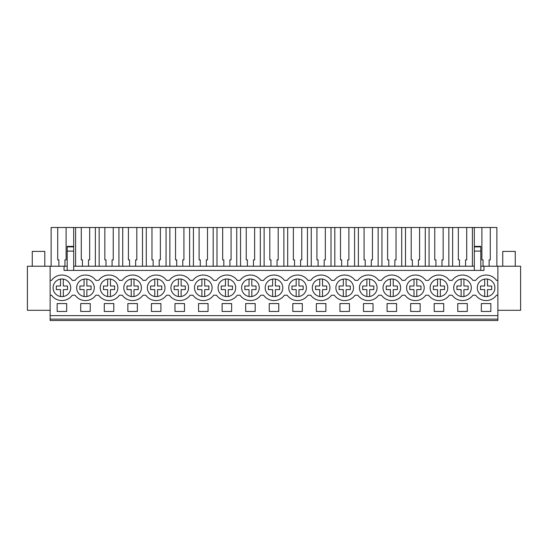 <?xml version="1.0" encoding="UTF-8"?>
<svg xmlns="http://www.w3.org/2000/svg" width="548" height="548" viewBox="0 0 548 548"><rect width="100%" height="100%" fill="white"/><g stroke="black" fill="none" stroke-linecap="round" stroke-linejoin="round"><path stroke-width="0.82" d="M50.128 319.114L50.128 320.505L497.872 320.505L497.872 319.114L50.128 319.114L50.128 266.232L27.4 266.232L27.4 310.298L50.128 310.298M73.692 266.232L474.308 266.232M480.802 266.232L520.6 266.232L520.6 310.298L497.872 310.298M50.128 266.232L67.198 266.232M50.128 315.634L497.872 315.634L497.872 319.114M497.872 315.634L497.872 266.232M57.156 303.571L66.671 303.571L66.671 311.456L57.156 311.456L57.156 303.571M420.145 311.456L420.145 303.571L410.637 303.571L410.637 311.456L420.145 311.456M198.547 303.571L198.547 311.456L208.062 311.456L208.062 303.571L198.547 303.571M174.983 303.571L184.491 303.571L184.491 311.456L174.983 311.456L174.983 303.571M457.765 303.571L467.28 303.571L467.28 311.456L457.765 311.456L457.765 303.571M434.201 303.571L434.201 311.456L443.709 311.456L443.709 303.571L434.201 303.571M396.581 311.456L396.581 303.571L387.073 303.571L387.073 311.456L396.581 311.456M90.235 311.456L90.235 303.571L80.72 303.571L80.72 311.456L90.235 311.456M113.799 311.456L104.291 311.456L104.291 303.571L113.799 303.571L113.799 311.456M160.927 311.456L151.419 311.456L151.419 303.571L160.927 303.571L160.927 311.456M231.626 311.456L222.118 311.456L222.118 303.571L231.626 303.571L231.626 311.456M245.682 303.571L255.19 303.571L255.19 311.456L245.682 311.456L245.682 303.571M349.453 311.456L349.453 303.571L339.938 303.571L339.938 311.456L349.453 311.456M302.318 311.456L302.318 303.571L292.81 303.571L292.81 311.456L302.318 311.456M269.246 303.571L278.754 303.571L278.754 311.456L269.246 311.456L269.246 303.571M325.882 311.456L316.374 311.456L316.374 303.571L325.882 303.571L325.882 311.456M373.017 311.456L373.017 303.571L363.509 303.571L363.509 311.456L373.017 311.456M127.855 303.571L127.855 311.456L137.363 311.456L137.363 303.571L127.855 303.571M481.329 303.571L481.329 311.456L490.844 311.456L490.844 303.571L481.329 303.571M50.128 295.221L51.539 295.221A12.755 12.755 0 0 0 72.288 295.221L75.103 295.221A12.755 12.755 0 0 0 95.852 295.221L98.667 295.221A12.755 12.755 0 0 0 119.416 295.221L122.231 295.221A12.755 12.755 0 0 0 142.987 295.221L145.795 295.221A12.755 12.755 0 0 0 166.551 295.221L169.366 295.221A12.755 12.755 0 0 0 190.115 295.221L192.93 295.221A12.755 12.755 0 0 0 213.679 295.221L216.494 295.221A12.755 12.755 0 0 0 237.243 295.221L240.058 295.221A12.755 12.755 0 0 0 260.807 295.221L263.622 295.221A12.755 12.755 0 0 0 284.378 295.221L287.193 295.221A12.755 12.755 0 0 0 307.942 295.221L310.757 295.221A12.755 12.755 0 0 0 331.506 295.221L334.321 295.221A12.755 12.755 0 0 0 355.07 295.221L357.885 295.221A12.755 12.755 0 0 0 378.634 295.221L381.449 295.221A12.755 12.755 0 0 0 402.205 295.221L405.013 295.221A12.755 12.755 0 0 0 425.769 295.221L428.584 295.221A12.755 12.755 0 0 0 449.333 295.221L452.148 295.221A12.755 12.755 0 0 0 472.897 295.221L475.712 295.221A12.755 12.755 0 0 0 496.461 295.221L497.872 295.221M50.128 280.377L51.539 280.377A12.755 12.755 0 0 1 72.288 280.377L75.103 280.377A12.755 12.755 0 0 1 95.852 280.377L98.667 280.377A12.755 12.755 0 0 1 119.416 280.377L122.231 280.377A12.755 12.755 0 0 1 142.987 280.377L145.795 280.377A12.755 12.755 0 0 1 166.551 280.377L169.366 280.377A12.755 12.755 0 0 1 190.115 280.377L192.93 280.377A12.755 12.755 0 0 1 213.679 280.377L216.494 280.377A12.755 12.755 0 0 1 237.243 280.377L240.058 280.377A12.755 12.755 0 0 1 260.807 280.377L263.622 280.377A12.755 12.755 0 0 1 284.378 280.377L287.193 280.377A12.755 12.755 0 0 1 307.942 280.377L310.757 280.377A12.755 12.755 0 0 1 331.506 280.377L334.321 280.377A12.755 12.755 0 0 1 355.07 280.377L357.885 280.377A12.755 12.755 0 0 1 378.634 280.377L381.449 280.377A12.755 12.755 0 0 1 402.205 280.377L405.013 280.377A12.755 12.755 0 0 1 425.769 280.377L428.584 280.377A12.755 12.755 0 0 1 449.333 280.377L452.148 280.377A12.755 12.755 0 0 1 472.897 280.377L475.712 280.377A12.755 12.755 0 0 1 496.461 280.377L497.872 280.377M68.856 282.378A8.816 8.816 0 0 1 67.342 294.749A8.816 8.816 0 0 1 54.964 293.228A8.816 8.816 0 0 1 56.485 280.857A8.816 8.816 0 0 1 68.856 282.378A8.816 8.816 0 0 0 63.308 279.096L63.308 285.994L67.507 285.994L67.507 289.604L63.308 289.604L63.308 296.502M455.58 293.228A8.816 8.816 0 0 1 457.094 280.857A8.816 8.816 0 0 1 469.465 282.378A8.816 8.816 0 0 1 467.951 294.749A8.816 8.816 0 0 1 455.58 293.228M361.317 293.228A8.816 8.816 0 0 1 362.838 280.857A8.816 8.816 0 0 1 375.209 282.378A8.816 8.816 0 0 1 373.688 294.749A8.816 8.816 0 0 1 361.317 293.228M243.49 293.228A8.816 8.816 0 0 1 245.011 280.857A8.816 8.816 0 0 1 257.382 282.378A8.816 8.816 0 0 1 255.861 294.749A8.816 8.816 0 0 1 243.49 293.228M139.555 282.378A8.816 8.816 0 0 1 138.034 294.749A8.816 8.816 0 0 1 125.663 293.228A8.816 8.816 0 0 1 127.184 280.857A8.816 8.816 0 0 1 139.555 282.378M398.773 282.378A8.816 8.816 0 0 1 397.252 294.749A8.816 8.816 0 0 1 384.881 293.228A8.816 8.816 0 0 1 386.402 280.857A8.816 8.816 0 0 1 398.773 282.378M422.337 282.378A8.816 8.816 0 0 1 420.816 294.749A8.816 8.816 0 0 1 408.445 293.228A8.816 8.816 0 0 1 409.966 280.857A8.816 8.816 0 0 1 422.337 282.378M267.054 293.228A8.816 8.816 0 0 1 268.575 280.857A8.816 8.816 0 0 1 280.946 282.378A8.816 8.816 0 0 1 279.425 294.749A8.816 8.816 0 0 1 267.054 293.228M337.753 293.228A8.816 8.816 0 0 1 339.267 280.857A8.816 8.816 0 0 1 351.638 282.378A8.816 8.816 0 0 1 350.124 294.749A8.816 8.816 0 0 1 337.753 293.228M304.51 282.378A8.816 8.816 0 0 1 302.989 294.749A8.816 8.816 0 0 1 290.618 293.228A8.816 8.816 0 0 1 292.139 280.857A8.816 8.816 0 0 1 304.51 282.378M328.074 282.378A8.816 8.816 0 0 1 326.56 294.749A8.816 8.816 0 0 1 314.182 293.228A8.816 8.816 0 0 1 315.703 280.857A8.816 8.816 0 0 1 328.074 282.378M432.009 293.228A8.816 8.816 0 0 1 433.53 280.857A8.816 8.816 0 0 1 445.901 282.378A8.816 8.816 0 0 1 444.38 294.749A8.816 8.816 0 0 1 432.009 293.228M92.42 282.378A8.816 8.816 0 0 1 90.906 294.749A8.816 8.816 0 0 1 78.535 293.228A8.816 8.816 0 0 1 80.049 280.857A8.816 8.816 0 0 1 92.42 282.378M219.926 293.228A8.816 8.816 0 0 1 221.44 280.857A8.816 8.816 0 0 1 233.818 282.378A8.816 8.816 0 0 1 232.297 294.749A8.816 8.816 0 0 1 219.926 293.228M196.362 293.228A8.816 8.816 0 0 1 197.876 280.857A8.816 8.816 0 0 1 210.247 282.378A8.816 8.816 0 0 1 208.733 294.749A8.816 8.816 0 0 1 196.362 293.228M172.791 293.228A8.816 8.816 0 0 1 174.312 280.857A8.816 8.816 0 0 1 186.683 282.378A8.816 8.816 0 0 1 185.162 294.749A8.816 8.816 0 0 1 172.791 293.228M479.144 293.228A8.816 8.816 0 0 1 480.658 280.857A8.816 8.816 0 0 1 493.036 282.378A8.816 8.816 0 0 1 491.515 294.749A8.816 8.816 0 0 1 479.144 293.228M115.991 282.378A8.816 8.816 0 0 1 114.47 294.749A8.816 8.816 0 0 1 102.099 293.228A8.816 8.816 0 0 1 103.62 280.857A8.816 8.816 0 0 1 115.991 282.378M149.227 293.228A8.816 8.816 0 0 1 150.748 280.857A8.816 8.816 0 0 1 163.119 282.378A8.816 8.816 0 0 1 161.598 294.749A8.816 8.816 0 0 1 149.227 293.228M64.047 266.232L64.047 270.404L483.953 270.404L483.953 266.232M67.198 246.881L73.692 246.881L73.692 246.388L67.198 246.388L67.198 270.404M58.876 266.232L58.876 259.868L57.718 259.868L57.718 227.495L51.128 227.495L51.128 266.232M57.718 227.495L496.872 227.495L496.872 266.232M64.952 266.232L64.952 259.868L66.109 259.868L66.109 227.495M73.692 246.388L73.692 227.495M67.198 251.107L73.692 251.107L73.692 270.404M73.692 246.881L73.692 251.107M480.802 246.881L480.802 251.107L474.308 251.107L474.308 246.881L480.802 246.881L480.802 246.388L474.308 246.388L474.308 227.495M480.802 251.107L480.802 270.404M481.891 227.495L481.891 259.868L483.048 259.868L483.048 266.232M489.124 266.232L489.124 259.868L490.282 259.868L490.282 227.495M474.308 251.107L474.308 270.404M474.308 246.881L474.308 246.388M75.597 266.232L75.597 227.495M82.44 266.232L82.44 259.868L81.282 259.868L81.282 227.495M88.516 266.232L88.516 259.868L89.673 259.868L89.673 227.495M95.359 266.232L95.359 227.495M99.161 266.232L99.161 227.495M106.004 266.232L106.004 259.868L104.846 259.868L104.846 227.495M112.08 266.232L112.08 259.868L113.244 259.868L113.244 227.495M118.923 266.232L118.923 227.495M122.725 266.232L122.725 227.495M129.568 266.232L129.568 259.868L128.41 259.868L128.41 227.495M135.644 266.232L135.644 259.868L136.808 259.868L136.808 227.495M142.487 266.232L142.487 227.495M146.295 266.232L146.295 227.495M153.139 266.232L153.139 259.868L151.974 259.868L151.974 227.495M159.215 266.232L159.215 259.868L160.372 259.868L160.372 227.495M166.058 266.232L166.058 227.495M169.859 266.232L169.859 227.495M176.703 266.232L176.703 259.868L175.538 259.868L175.538 227.495M182.779 266.232L182.779 259.868L183.936 259.868L183.936 227.495M189.622 266.232L189.622 227.495M193.423 266.232L193.423 227.495M200.267 266.232L200.267 259.868L199.109 259.868L199.109 227.495M206.343 266.232L206.343 259.868L207.5 259.868L207.5 227.495M213.186 266.232L213.186 227.495M216.987 266.232L216.987 227.495M223.831 266.232L223.831 259.868L222.673 259.868L222.673 227.495M229.907 266.232L229.907 259.868L231.071 259.868L231.071 227.495M236.75 266.232L236.75 227.495M240.551 266.232L240.551 227.495M247.395 266.232L247.395 259.868L246.237 259.868L246.237 227.495M253.471 266.232L253.471 259.868L254.635 259.868L254.635 227.495M260.314 266.232L260.314 227.495M264.122 266.232L264.122 227.495M270.959 266.232L270.959 259.868L269.801 259.868L269.801 227.495M277.041 266.232L277.041 259.868L278.199 259.868L278.199 227.495M283.878 266.232L283.878 227.495M287.686 266.232L287.686 227.495M294.529 266.232L294.529 259.868L293.365 259.868L293.365 227.495M300.605 266.232L300.605 259.868L301.763 259.868L301.763 227.495M307.449 266.232L307.449 227.495M311.25 266.232L311.25 227.495M318.093 266.232L318.093 259.868L316.929 259.868L316.929 227.495M324.169 266.232L324.169 259.868L325.327 259.868L325.327 227.495M331.013 266.232L331.013 227.495M334.814 266.232L334.814 227.495M341.657 266.232L341.657 259.868L340.5 259.868L340.5 227.495M347.733 266.232L347.733 259.868L348.891 259.868L348.891 227.495M354.577 266.232L354.577 227.495M358.378 266.232L358.378 227.495M365.221 266.232L365.221 259.868L364.064 259.868L364.064 227.495M371.297 266.232L371.297 259.868L372.462 259.868L372.462 227.495M378.141 266.232L378.141 227.495M381.942 266.232L381.942 227.495M388.785 266.232L388.785 259.868L387.628 259.868L387.628 227.495M394.861 266.232L394.861 259.868L396.026 259.868L396.026 227.495M401.705 266.232L401.705 227.495M405.513 266.232L405.513 227.495M412.356 266.232L412.356 259.868L411.192 259.868L411.192 227.495M418.432 266.232L418.432 259.868L419.59 259.868L419.59 227.495M425.275 266.232L425.275 227.495M429.077 266.232L429.077 227.495M435.92 266.232L435.92 259.868L434.756 259.868L434.756 227.495M441.996 266.232L441.996 259.868L443.154 259.868L443.154 227.495M448.839 266.232L448.839 227.495M452.641 266.232L452.641 227.495M459.484 266.232L459.484 259.868L458.327 259.868L458.327 227.495M465.56 266.232L465.56 259.868L466.718 259.868L466.718 227.495M472.403 266.232L472.403 227.495M60.52 296.502L60.52 289.604L56.321 289.604L56.321 285.994L60.52 285.994L60.52 279.096M84.084 296.502L84.084 289.604L79.885 289.604L79.885 285.994L84.084 285.994L84.084 279.096M86.872 279.096L86.872 285.994L91.071 285.994L91.071 289.604L86.872 289.604L86.872 296.502M107.655 296.502L107.655 289.604L103.449 289.604L103.449 285.994L107.655 285.994L107.655 279.096M110.436 279.096L110.436 285.994L114.635 285.994L114.635 289.604L110.436 289.604L110.436 296.502M131.219 296.502L131.219 289.604L127.013 289.604L127.013 285.994L131.219 285.994L131.219 279.096M134 279.096L134 285.994L138.199 285.994L138.199 289.604L134 289.604L134 296.502M154.783 296.502L154.783 289.604L150.584 289.604L150.584 285.994L154.783 285.994L154.783 279.096M157.564 279.096L157.564 285.994L161.77 285.994L161.77 289.604L157.564 289.604L157.564 296.502M178.347 296.502L178.347 289.604L174.148 289.604L174.148 285.994L178.347 285.994L178.347 279.096M181.128 279.096L181.128 285.994L185.334 285.994L185.334 289.604L181.128 289.604L181.128 296.502M201.911 296.502L201.911 289.604L197.712 289.604L197.712 285.994L201.911 285.994L201.911 279.096M204.699 279.096L204.699 285.994L208.898 285.994L208.898 289.604L204.699 289.604L204.699 296.502M225.475 296.502L225.475 289.604L221.276 289.604L221.276 285.994L225.475 285.994L225.475 279.096M228.263 279.096L228.263 285.994L232.462 285.994L232.462 289.604L228.263 289.604L228.263 296.502M249.045 296.502L249.045 289.604L244.84 289.604L244.84 285.994L249.045 285.994L249.045 279.096M251.827 279.096L251.827 285.994L256.026 285.994L256.026 289.604L251.827 289.604L251.827 296.502M272.609 296.502L272.609 289.604L268.404 289.604L268.404 285.994L272.609 285.994L272.609 279.096M275.391 279.096L275.391 285.994L279.596 285.994L279.596 289.604L275.391 289.604L275.391 296.502M296.173 296.502L296.173 289.604L291.974 289.604L291.974 285.994L296.173 285.994L296.173 279.096M298.955 279.096L298.955 285.994L303.16 285.994L303.16 289.604L298.955 289.604L298.955 296.502M319.737 296.502L319.737 289.604L315.538 289.604L315.538 285.994L319.737 285.994L319.737 279.096M322.525 279.096L322.525 285.994L326.724 285.994L326.724 289.604L322.525 289.604L322.525 296.502M343.301 296.502L343.301 289.604L339.102 289.604L339.102 285.994L343.301 285.994L343.301 279.096M346.089 279.096L346.089 285.994L350.288 285.994L350.288 289.604L346.089 289.604L346.089 296.502M366.872 296.502L366.872 289.604L362.666 289.604L362.666 285.994L366.872 285.994L366.872 279.096M369.653 279.096L369.653 285.994L373.852 285.994L373.852 289.604L369.653 289.604L369.653 296.502M390.436 296.502L390.436 289.604L386.23 289.604L386.23 285.994L390.436 285.994L390.436 279.096M393.217 279.096L393.217 285.994L397.416 285.994L397.416 289.604L393.217 289.604L393.217 296.502M414 296.502L414 289.604L409.801 289.604L409.801 285.994L414 285.994L414 279.096M416.781 279.096L416.781 285.994L420.987 285.994L420.987 289.604L416.781 289.604L416.781 296.502M437.564 296.502L437.564 289.604L433.365 289.604L433.365 285.994L437.564 285.994L437.564 279.096M440.345 279.096L440.345 285.994L444.551 285.994L444.551 289.604L440.345 289.604L440.345 296.502M461.128 296.502L461.128 289.604L456.929 289.604L456.929 285.994L461.128 285.994L461.128 279.096M463.916 279.096L463.916 285.994L468.115 285.994L468.115 289.604L463.916 289.604L463.916 296.502M484.692 296.502L484.692 289.604L480.493 289.604L480.493 285.994L484.692 285.994L484.692 279.096M487.48 279.096L487.48 285.994L491.679 285.994L491.679 289.604L487.48 289.604L487.48 296.502M32.27 266.232L32.27 251.388L44.799 251.388L44.799 266.232M502.742 266.232L502.742 251.388L515.264 251.388L515.264 266.232"/></g></svg>
